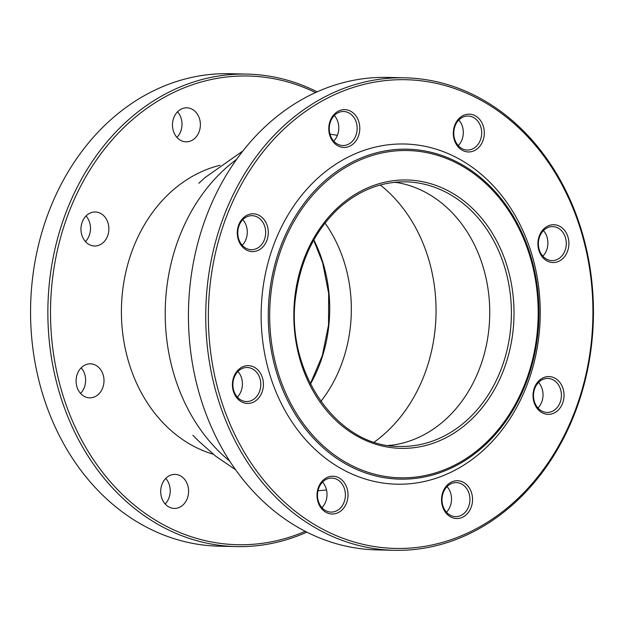 <?xml version="1.0" encoding="UTF-8"?>
<svg xmlns="http://www.w3.org/2000/svg" width="624" height="624" viewBox="0 0 624 624"><rect width="100%" height="100%" fill="white"/><g stroke="black" fill="none" stroke-linecap="round" stroke-linejoin="round"><path stroke-width="0.94" d="M165.758 478.39A17.012 13.954 -88.7 0 1 165.157 503.981M161.561 497.437A17.012 13.954 91.3 0 0 174.252 508.412A17.012 13.954 91.3 0 0 188.604 491.728A17.012 13.954 91.3 0 0 175.048 474.388A17.012 13.954 91.3 0 0 161.561 497.437M81.159 367.825A17.012 13.954 -88.7 0 1 80.558 393.416M76.955 386.88A17.012 13.954 91.3 0 0 89.645 397.847A17.012 13.954 91.3 0 0 103.997 381.163A17.012 13.954 91.3 0 0 90.449 363.831A17.012 13.954 91.3 0 0 76.955 386.88M86.034 215.982A17.012 13.954 -88.7 0 1 85.433 241.574M81.83 235.037A17.012 13.954 91.3 0 0 94.528 246.004A17.012 13.954 91.3 0 0 108.872 229.328A17.012 13.954 91.3 0 0 95.324 211.988A17.012 13.954 91.3 0 0 81.83 235.037M177.536 111.813A17.012 13.954 -88.7 0 1 176.927 137.405M173.332 130.861A17.012 13.954 91.3 0 0 186.022 141.835A17.012 13.954 91.3 0 0 200.374 125.151A17.012 13.954 91.3 0 0 186.826 107.812A17.012 13.954 91.3 0 0 173.332 130.861M315.557 92.586A234.413 192.254 91.3 0 0 109.2 143.333A234.413 192.254 91.3 0 0 62.408 393.588A234.413 192.254 91.3 0 0 305.237 531.336M306.821 532.147A236.301 193.807 -88.7 0 1 236.161 546.585A236.301 193.807 -88.7 0 1 59.873 394.235A236.301 193.807 -88.7 0 1 247.268 74.108A236.301 193.807 -88.7 0 1 317.179 91.853M247.268 74.108L229.967 73.702A236.301 193.807 91.3 0 0 42.572 393.83A236.301 193.807 91.3 0 0 218.86 546.179L236.161 546.585M220.038 165.29A147.982 121.368 91.3 0 0 200.772 172.037A147.982 121.368 91.3 0 0 121.586 319.714A147.982 121.368 91.3 0 0 213.244 454.225M320.845 401.427A132.327 108.529 91.3 0 0 325.042 223.088M229.694 461.089A178.948 146.765 -88.7 0 1 236.792 159.206M380.305 184.985A151.234 124.036 -88.7 0 1 374.252 442.081M317.975 501.821A18.907 15.506 91.3 0 0 344.44 507.062A18.907 15.506 91.3 0 0 335.143 476.455A18.907 15.506 91.3 0 0 317.975 501.821M318.349 501.127A17.012 13.954 -88.7 0 1 331.835 478.078A17.012 13.954 -88.7 0 1 345.392 495.417A17.012 13.954 -88.7 0 1 331.04 512.093A17.012 13.954 -88.7 0 1 318.349 501.127M220.28 397.301A234.413 192.254 -88.7 0 1 433.204 82.711A234.413 192.254 -88.7 0 1 548.519 462.244A234.413 192.254 -88.7 0 1 220.28 397.301M233.376 391.264A18.907 15.506 91.3 0 0 259.841 396.497A18.907 15.506 91.3 0 0 250.544 365.89A18.907 15.506 91.3 0 0 233.376 391.264M329.745 135.252A18.907 15.506 91.3 0 0 356.218 140.486A18.907 15.506 91.3 0 0 346.921 109.879A18.907 15.506 91.3 0 0 329.745 135.252M533.988 402.176A18.907 15.506 91.3 0 0 560.461 407.41A18.907 15.506 91.3 0 0 551.164 376.802A18.907 15.506 91.3 0 0 533.988 402.176M454.264 139.768A18.907 15.506 91.3 0 0 480.737 145.002A18.907 15.506 91.3 0 0 471.44 114.395A18.907 15.506 91.3 0 0 454.264 139.768M531.593 253.687A170.141 139.542 -88.7 0 1 377.052 482.017A170.141 139.542 -88.7 0 1 293.358 206.552A170.141 139.542 -88.7 0 1 531.593 253.687M442.494 506.345A18.907 15.506 91.3 0 0 468.967 511.579A18.907 15.506 91.3 0 0 459.662 480.971A18.907 15.506 91.3 0 0 442.494 506.345M538.863 250.333A18.907 15.506 91.3 0 0 565.336 255.567A18.907 15.506 91.3 0 0 556.039 224.96A18.907 15.506 91.3 0 0 538.863 250.333M238.251 239.421A18.907 15.506 91.3 0 0 264.716 244.655A18.907 15.506 91.3 0 0 255.419 214.048A18.907 15.506 91.3 0 0 238.251 239.421M321.945 507.671A17.012 13.954 91.3 0 0 322.546 482.079M233.743 390.562A17.012 13.954 -88.7 0 1 247.237 367.513A17.012 13.954 -88.7 0 1 260.785 384.852A17.012 13.954 -88.7 0 1 246.441 401.536A17.012 13.954 -88.7 0 1 233.743 390.562M237.346 397.106A17.012 13.954 91.3 0 0 237.947 371.514M238.625 238.727A17.012 13.954 -88.7 0 1 252.112 215.678A17.012 13.954 -88.7 0 1 265.668 233.009A17.012 13.954 -88.7 0 1 251.316 249.694A17.012 13.954 -88.7 0 1 238.625 238.727M242.221 245.263A17.012 13.954 91.3 0 0 242.822 219.671M330.119 134.55A17.012 13.954 -88.7 0 1 343.613 111.501A17.012 13.954 -88.7 0 1 357.162 128.84A17.012 13.954 -88.7 0 1 342.81 145.525A17.012 13.954 -88.7 0 1 330.119 134.55M333.723 141.094A17.012 13.954 91.3 0 0 334.324 115.502M539.237 249.639A17.012 13.954 -88.7 0 1 552.731 226.59A17.012 13.954 -88.7 0 1 566.28 243.922A17.012 13.954 -88.7 0 1 551.936 260.606A17.012 13.954 -88.7 0 1 539.237 249.639M542.841 256.175A17.012 13.954 91.3 0 0 543.442 230.584M534.362 401.474A17.012 13.954 -88.7 0 1 547.856 378.425A17.012 13.954 -88.7 0 1 561.405 395.764A17.012 13.954 -88.7 0 1 547.053 412.448A17.012 13.954 -88.7 0 1 534.362 401.474M537.966 408.018A17.012 13.954 91.3 0 0 538.567 382.426M442.868 505.651A17.012 13.954 -88.7 0 1 456.362 482.602A17.012 13.954 -88.7 0 1 469.911 499.933A17.012 13.954 -88.7 0 1 455.559 516.617A17.012 13.954 -88.7 0 1 442.868 505.651M446.464 512.187A17.012 13.954 91.3 0 0 447.073 486.595M454.639 139.074A17.012 13.954 -88.7 0 1 468.133 116.025A17.012 13.954 -88.7 0 1 481.681 133.357A17.012 13.954 -88.7 0 1 467.329 150.041A17.012 13.954 -88.7 0 1 454.639 139.074M458.242 145.61A17.012 13.954 91.3 0 0 458.843 120.019M394.033 550.298L376.732 549.892A236.301 193.807 -88.7 0 1 200.444 397.543A236.301 193.807 -88.7 0 1 387.839 77.415L405.14 77.821A236.301 193.807 91.3 0 0 217.745 397.948A236.301 193.807 91.3 0 0 394.033 550.298A236.301 193.807 91.3 0 0 581.428 230.17A236.301 193.807 91.3 0 0 405.14 77.821M388.939 445.513A132.327 108.529 91.3 0 0 489.707 316.181A132.327 108.529 91.3 0 0 395.132 182.247M313.841 239.912A132.327 108.529 -88.7 0 1 323.006 262.891A132.327 108.529 -88.7 0 1 310.448 384.095M507.195 266.518A134.222 110.081 91.3 0 0 319.254 229.328A134.222 110.081 91.3 0 0 385.281 446.644A134.222 110.081 91.3 0 0 507.195 266.518M504.66 267.158A132.327 108.529 -88.7 0 1 399.719 446.433C336.586 447.424 283.678 369.829 296.111 293.53C301.252 258.882 315.198 230.716 337.943 209.024C358.207 190.593 380.874 181.529 405.943 181.841A132.327 108.529 -88.7 0 1 504.66 267.158M529.87 256.058A163.683 134.246 -88.7 0 1 381.194 475.722A163.683 134.246 -88.7 0 1 300.674 210.709A163.683 134.246 -88.7 0 1 529.87 256.058M530.579 255.575A165.025 135.346 91.3 0 0 299.512 209.851A165.025 135.346 91.3 0 0 380.687 477.032A165.025 135.346 91.3 0 0 530.579 255.575M310.307 383.815L322.304 355.711L328.544 324.995L328.661 293.413L322.647 262.766L313.693 240.185M192.894 435.256L198.697 441.137L215.927 456.362L235.56 469.724M198.822 183.284L204.992 177.598L243.056 150.86M326.516 490.012L317.983 490.721M337.412 135.299L330.01 134.168M395.998 182.621L394.696 182.294M389.821 445.185L388.502 445.45"/></g></svg>
